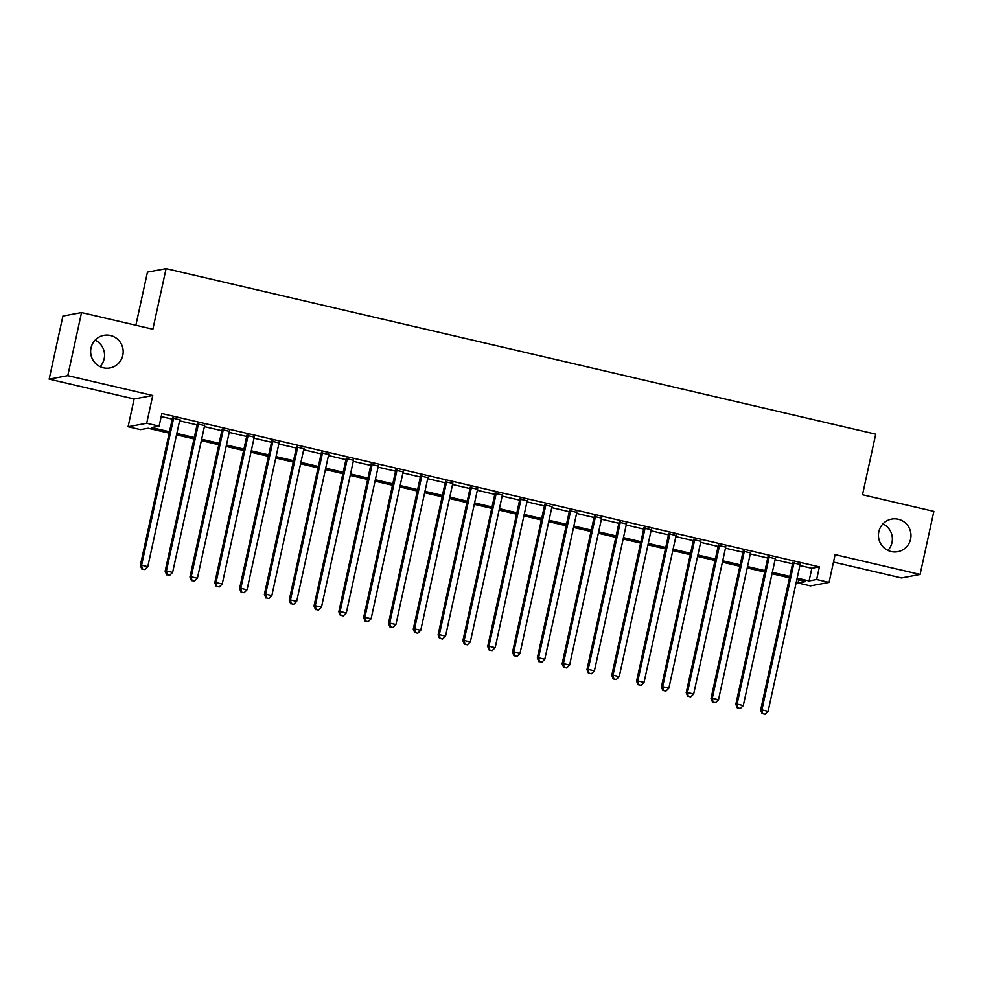 <?xml version="1.0" encoding="UTF-8"?>
<svg xmlns="http://www.w3.org/2000/svg" width="983" height="983" viewBox="0 0 983 983"><rect width="100%" height="100%" fill="white"/><g stroke="black" fill="none" stroke-linecap="round" stroke-linejoin="round"><path stroke-width="1.47" d="M95.118 340.143A16.576 16.256 -100.6 0 1 100.069 366.634M122.789 355.342A16.576 16.256 -100.6 0 1 109.961 367.949A16.576 16.256 -100.6 0 1 91.026 347.945A16.576 16.256 -100.6 0 1 103.866 335.338A16.576 16.256 -100.6 0 1 122.789 355.342M882.931 523.89A16.576 16.256 -100.6 0 1 887.882 550.382M910.59 539.102A16.576 16.256 -100.6 0 1 897.762 551.696A16.576 16.256 -100.6 0 1 878.839 531.692A16.576 16.256 -100.6 0 1 891.667 519.098A16.576 16.256 -100.6 0 1 910.59 539.102M169.174 433.147L148.04 428.219L140.483 429.62L128.085 426.733L146.7 423.255L159.111 426.143L151.566 427.556L169.481 431.734M134.13 398.975L152.758 395.485L67.778 375.666L81.528 312.569L62.912 316.059L49.15 379.143L134.13 398.975L128.085 426.733M135.863 325.25L147.45 272.131L166.078 268.642L875.718 434.167L862.509 494.732L933.85 511.381L920.088 574.465L835.108 554.645L829.062 582.403L810.434 585.893L798.024 582.993L805.581 581.58L796.844 579.552M833.486 562.092L901.472 577.955L920.088 574.465M798.688 579.982L798.024 582.993M67.778 375.666L49.15 379.143M179.815 419.778L172.467 418.058M204.624 425.565L197.276 423.845M229.444 431.353L222.084 429.632M254.253 437.14L246.905 435.42M279.061 442.928L271.713 441.207M303.882 448.715L296.522 446.995M328.691 454.502L321.343 452.782M353.499 460.29L346.151 458.57M378.32 466.077L370.972 464.357M403.128 471.865L395.78 470.144M427.949 477.652L420.589 475.932M452.758 483.439L445.41 481.719M477.566 489.227L470.218 487.507M502.387 495.014L495.027 493.294M527.195 500.802L519.847 499.081M552.004 506.589L544.656 504.869M576.824 512.376L569.464 510.656M601.633 518.164L594.285 516.444M626.441 523.951L619.093 522.231M651.262 529.739L643.902 528.018M676.071 535.526L668.723 533.806M700.879 541.314L693.531 539.593M725.7 547.101L718.34 545.381M750.508 552.888L743.16 551.168M775.317 558.676L767.969 556.956M799.904 565.52L811.847 568.309L819.404 566.896L161.863 413.524L159.111 426.143M161.212 416.546L172.234 419.114M179.582 420.835L197.042 424.902M204.403 426.622L221.863 430.689M229.211 432.409L246.672 436.477M254.019 438.197L271.48 442.264M278.84 443.984L296.301 448.051M303.649 449.772L321.109 453.839M328.457 455.559L345.918 459.626M353.278 461.346L370.738 465.414M378.086 467.134L395.547 471.201M402.895 472.921L420.355 476.988M427.716 478.709L445.176 482.776M452.524 484.496L469.985 488.563M477.333 490.284L494.805 494.351M502.153 496.071L519.614 500.138M526.962 501.858L544.422 505.926M551.782 507.646L569.243 511.713M576.591 513.433L594.051 517.5M601.399 519.221L618.86 523.288M626.22 525.008L643.681 529.075M651.029 530.795L668.489 534.863M675.837 536.583L693.298 540.65M700.658 542.37L718.118 546.437M725.466 548.158L742.927 552.225M750.275 553.945L767.735 558.012M775.095 559.732L792.556 563.8M800.137 564.463L792.777 562.743M152.758 395.485L146.7 423.255M819.404 566.896L816.652 579.515L829.062 582.403M81.528 312.569L152.869 329.207L166.078 268.642M789.496 577.832L772.036 573.765M764.676 572.045L747.215 567.977M739.867 566.257L722.407 562.19M715.059 560.47L697.598 556.403M690.238 554.682L672.777 550.615M665.43 548.895L647.969 544.828M640.621 543.107L623.161 539.04M615.8 537.32L598.34 533.253M590.992 531.533L573.531 527.466M566.183 525.745L548.723 521.678M541.363 519.958L523.902 515.878M516.554 514.17L499.094 510.091M491.746 508.383L474.285 504.304M466.925 502.596L449.464 498.516M442.117 496.808L424.656 492.729M417.308 491.021L399.848 486.941M392.487 485.233L375.027 481.154M367.679 479.446L350.218 475.367M342.87 473.659L325.398 469.579M318.05 467.871L300.589 463.792M293.241 462.084L275.781 458.004M268.42 456.296L250.96 452.217M243.612 450.509L226.151 446.429M218.804 444.721L201.343 440.642M193.983 438.934L176.522 434.855M797.152 578.139L809.095 580.928L816.652 579.515M176.829 433.454L194.29 437.521M201.65 439.241L219.111 443.308M226.459 445.029L243.919 449.096M251.267 450.816L268.728 454.883M276.088 456.604L293.548 460.671M300.896 462.391L318.357 466.458M325.705 468.178L343.178 472.245M350.526 473.966L367.986 478.033M375.334 479.753L392.795 483.82M400.155 485.541L417.615 489.608M424.963 491.328L442.424 495.395M449.772 497.115L467.232 501.183M474.592 502.903L492.053 506.97M499.401 508.69L516.861 512.757M524.209 514.478L541.67 518.545M549.03 520.265L566.491 524.332M573.839 526.052L591.299 530.12M598.647 531.84L616.108 535.907M623.468 537.627L640.928 541.694M648.276 543.415L665.737 547.482M673.085 549.202L690.545 553.269M697.905 554.99L715.366 559.057M722.714 560.777L740.174 564.844M747.522 566.564L764.983 570.631M772.343 572.352L789.804 576.419M811.847 568.309L809.095 580.928M792.888 562.251L760.645 710.131L761.911 709.898L794.043 562.509M762.673 713.683L765.155 714.26L762.673 713.683L761.911 709.898L768.104 711.348L800.248 563.959M760.645 710.131L762.169 713.781M765.155 714.26L768.104 711.348M768.079 556.464L735.837 704.344L737.09 704.111L769.234 556.722M737.864 707.895L740.346 708.473L737.864 707.895L737.09 704.111L743.295 705.561L775.427 558.172M735.837 704.344L737.361 707.993M740.346 708.473L743.295 705.561M743.271 550.664L711.016 698.557L712.282 698.323L744.414 550.935M713.044 702.108L715.526 702.685L713.044 702.108L712.282 698.323L718.487 699.773L750.619 552.385M711.016 698.557L712.54 702.206M715.526 702.685L718.487 699.773M718.45 544.877L686.208 692.769L687.473 692.536L719.605 545.147M688.235 696.32L690.717 696.898L688.235 696.32L687.473 692.536L693.666 693.986L725.81 546.597M686.208 692.769L687.731 696.419M690.717 696.898L693.666 693.986M693.642 539.089L661.399 686.982L662.653 686.748L694.784 539.36M663.427 690.533L665.909 691.11L663.427 690.533L662.653 686.748L668.858 688.198L700.99 540.81M661.399 686.982L662.923 690.631M665.909 691.11L668.858 688.198M668.833 533.302L636.579 681.194L637.844 680.961L669.976 533.572M638.606 684.746L641.088 685.323L638.606 684.746L637.844 680.961L644.049 682.411L676.181 535.022M636.579 681.194L638.102 684.844M641.088 685.323L644.049 682.411M644.012 527.515L611.77 675.407L613.036 675.174L645.167 527.785M613.797 678.958L616.28 679.536L613.797 678.958L613.036 675.174L619.229 676.623L651.373 529.235M611.77 675.407L613.294 679.056M616.28 679.536L619.229 676.623M619.204 521.727L586.962 669.62L588.215 669.386L620.347 521.998M588.989 673.171L591.471 673.748L588.989 673.171L588.215 669.386L594.42 670.836L626.552 523.447M586.962 669.62L588.485 673.269M591.471 673.748L594.42 670.836M594.396 515.94L562.141 663.832L563.406 663.599L595.538 516.21M564.168 667.383L566.65 667.961L564.168 667.383L563.406 663.599L569.612 665.049L601.743 517.66M562.141 663.832L563.664 667.482M566.65 667.961L569.612 665.049M569.575 510.152L537.332 658.045L538.586 657.811L570.73 510.423M539.36 661.596L541.842 662.173L539.36 661.596L538.586 657.811L544.791 659.261L576.935 511.873M537.332 658.045L538.856 661.694M541.842 662.173L544.791 659.261M544.766 504.365L512.524 652.257L513.777 652.024L545.909 504.635M514.551 655.808L517.033 656.386L514.551 655.808L513.777 652.024L519.982 653.474L552.114 506.085M512.524 652.257L514.048 655.907M517.033 656.386L519.982 653.474M519.958 498.578L487.703 646.47L488.969 646.236L521.101 498.848M489.731 650.021L492.213 650.599L489.731 650.021L488.969 646.236L495.174 647.686L527.306 500.298M487.703 646.47L489.227 650.119M492.213 650.599L495.174 647.686M495.137 492.79L462.895 640.683L464.148 640.449L496.292 493.061M464.922 644.234L467.404 644.811L464.922 644.234L464.148 640.449L470.353 641.899L502.497 494.51M462.895 640.683L464.418 644.332M467.404 644.811L470.353 641.899M470.329 487.003L438.086 634.895L439.34 634.662L471.471 487.273M440.114 638.446L442.596 639.024L440.114 638.446L439.34 634.662L445.545 636.112L477.677 488.723M438.086 634.895L439.61 638.545M442.596 639.024L445.545 636.112M445.508 481.215L413.265 629.108L414.531 628.874L446.663 481.486M415.293 632.659L417.775 633.236L415.293 632.659L414.531 628.874L420.736 630.324L452.868 482.936M413.265 629.108L414.789 632.757M417.775 633.236L420.736 630.324M420.699 475.428L388.457 623.32L389.71 623.087L421.854 475.698M390.484 626.871L392.967 627.449L390.484 626.871L389.71 623.087L395.916 624.537L428.047 477.148M388.457 623.32L389.981 626.97M392.967 627.449L395.916 624.537M395.891 469.641L363.649 617.533L364.902 617.299L397.034 469.911M365.676 621.084L368.146 621.661L365.676 621.084L364.902 617.299L371.107 618.749L403.239 471.361M363.649 617.533L365.172 621.182M368.146 621.661L371.107 618.749M371.07 463.853L338.828 611.745L340.093 611.512L372.225 464.123M340.855 615.297L343.337 615.874L340.855 615.297L340.093 611.512L346.299 612.962L378.43 465.573M338.828 611.745L340.351 615.395M343.337 615.874L346.299 612.962M346.262 458.066L314.019 605.958L315.273 605.725L347.417 458.336M316.047 609.509L318.529 610.087L316.047 609.509L315.273 605.725L321.478 607.175L353.61 459.786M314.019 605.958L315.543 609.595M318.529 610.087L321.478 607.175M321.453 452.278L289.211 600.171L290.464 599.937L322.596 452.549M291.226 603.722L293.708 604.299L291.226 603.722L290.464 599.937L296.669 601.375L328.801 453.999M289.211 600.171L290.735 603.808M293.708 604.299L296.669 601.375M296.633 446.491L264.39 594.383L265.656 594.15L297.788 446.761M266.418 597.934L268.9 598.512L266.418 597.934L265.656 594.15L271.849 595.587L303.993 448.211M264.39 594.383L265.914 598.02M268.9 598.512L271.849 595.587M271.824 440.703L239.582 588.596L240.835 588.362L272.979 440.974M241.609 592.147L244.091 592.724L241.609 592.147L240.835 588.362L247.04 589.8L279.172 442.424M239.582 588.596L241.105 592.233M244.091 592.724L247.04 589.8M247.016 434.916L214.773 582.808L216.027 582.575L248.158 435.186M216.788 586.36L219.27 586.937L216.788 586.36L216.027 582.575L222.232 584.013L254.364 436.636M214.773 582.808L216.285 586.446M219.27 586.937L222.232 584.013M222.195 429.129L189.952 577.021L191.218 576.788L223.35 429.399M191.98 580.572L194.462 581.15L191.98 580.572L191.218 576.788L197.411 578.225L229.555 430.849M189.952 577.021L191.476 580.658M194.462 581.15L197.411 578.225M197.386 423.341L165.144 571.234L166.397 571L198.529 423.612M167.171 574.785L169.654 575.362L167.171 574.785L166.397 571L172.603 572.438L204.734 425.061M165.144 571.234L166.668 574.871M169.654 575.362L172.603 572.438M172.578 417.554L140.323 565.446L141.589 565.213L173.721 417.824M142.351 568.997L144.833 569.575L142.351 568.997L141.589 565.213L147.794 566.65L179.926 419.274M140.323 565.446L141.847 569.083M144.833 569.575L147.794 566.65"/></g></svg>
